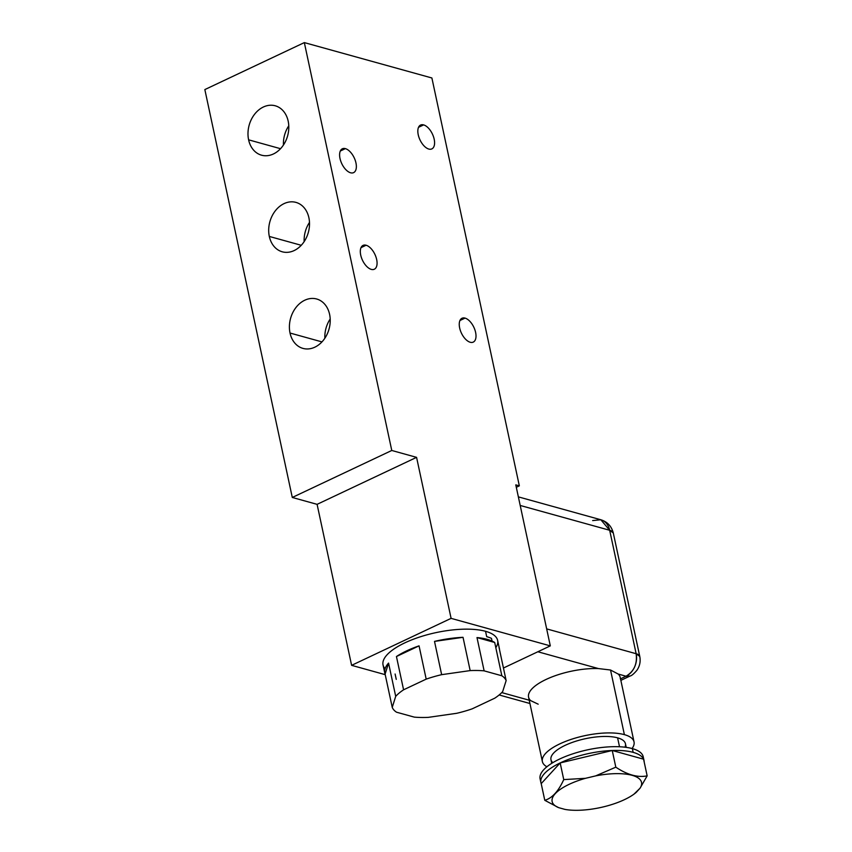 <?xml version="1.0" encoding="UTF-8"?>
<svg xmlns="http://www.w3.org/2000/svg" width="852" height="852" viewBox="0 0 852 852"><rect width="100%" height="100%" fill="white"/><g stroke="black" fill="none" stroke-linecap="round" stroke-linejoin="round"><path stroke-width="1.28" d="M384.763 672.995L383.038 664.943A58.586 20.501 -12.1 0 1 419.567 637.051A58.586 20.501 -12.1 0 1 485.544 631.3L486.694 636.668A58.586 20.501 -12.1 0 1 491.487 638.382L492.062 641.066A58.586 20.501 167.9 0 0 476.992 637.573L484.128 670.854A58.586 20.501 167.9 0 0 470.166 670.599L463.03 637.317A58.586 20.501 167.9 0 0 434.509 641.396L441.645 674.667A58.586 20.501 167.9 0 0 426.192 679.129L419.056 645.848A58.586 20.501 167.9 0 0 396.446 656.53L403.582 689.801A58.586 20.501 167.9 0 0 395.701 696.361L388.565 663.09A58.586 20.501 167.9 0 0 384.763 672.995A58.586 20.501 167.9 0 0 385.104 674.113L392.239 707.384A58.586 20.501 167.9 0 0 396.542 712.208L414.264 717.118A58.586 20.501 167.9 0 0 428.226 717.373L456.736 713.294A58.586 20.501 167.9 0 0 472.178 708.843L494.788 698.171A58.586 20.501 167.9 0 0 502.669 691.611L506.141 680.588A58.586 20.501 167.9 0 0 501.839 675.774L484.128 670.854A58.586 20.501 167.9 0 0 470.166 670.599L441.645 674.667A58.586 20.501 167.9 0 0 426.192 679.129L403.582 689.801A58.586 20.501 167.9 0 0 395.701 696.361L392.239 707.384A58.586 20.501 167.9 0 0 396.542 712.208L414.264 717.118A58.586 20.501 167.9 0 0 428.226 717.373L456.736 713.294A58.586 20.501 167.9 0 0 472.178 708.843L494.788 698.171A58.586 20.501 167.9 0 0 502.669 691.611L506.141 680.588A58.586 20.501 167.9 0 0 501.839 675.774L484.128 670.854L476.992 637.573L494.703 642.493L501.839 675.774L494.703 642.493A58.586 20.501 167.9 0 0 492.062 641.066A58.586 20.501 167.9 0 0 476.992 637.573L494.703 642.493A58.586 20.501 167.9 0 0 492.062 641.066L491.487 638.382A58.586 20.501 167.9 0 0 486.694 636.668L485.544 631.3A58.586 20.501 -12.1 0 1 497.621 640.374L499.347 648.425A58.586 20.501 167.9 0 0 499.006 647.307L506.141 680.588L499.006 647.307A58.586 20.501 167.9 0 1 499.496 649.586A58.586 20.501 167.9 0 0 499.347 648.425M392.239 707.384L385.104 674.113L388.565 663.09L395.701 696.361L392.239 707.384M385.104 674.113L388.565 663.09A58.586 20.501 167.9 0 0 385.104 674.113M403.582 689.801L396.446 656.53L419.056 645.848L426.192 679.129L403.582 689.801M396.446 656.53L419.056 645.848A58.586 20.501 167.9 0 0 396.446 656.53M441.645 674.667L434.509 641.396L463.03 637.317L470.166 670.599L441.645 674.667M434.509 641.396L463.03 637.317A58.586 20.501 167.9 0 0 434.509 641.396M395.104 674.017L396.255 679.385M451.091 618.36L351.61 665.337L385.221 674.667L351.61 665.337L317.093 504.341L416.575 457.354L451.091 618.36L351.61 665.337L317.093 504.341L416.575 457.354L391.771 450.474L292.289 497.462L317.093 504.341L292.289 497.462L391.771 450.474L304.334 42.6L431.889 77.979L519.337 485.853L515.79 484.873L550.307 645.88L451.091 618.36L416.575 457.354L391.771 450.474L304.334 42.6L204.842 89.577L292.289 497.462L204.842 89.577L304.334 42.6L431.889 77.979L519.337 485.853L516.312 487.291L519.337 485.853L515.79 484.873L550.307 645.88L451.091 618.36M503.447 668.011L550.307 645.88L503.447 668.011M385.072 668.713A58.586 20.501 -12.1 0 1 414.264 638.904A58.586 20.501 -12.1 0 1 485.544 631.3A58.586 20.501 -12.1 0 1 495.821 647.69M465.043 318.105L459.952 320.512L465.043 318.105A13.185 6.869 64.7 0 0 461.997 318.265A13.185 6.869 64.7 0 0 460.378 330.555A13.185 6.869 64.7 0 0 470.219 342.259A13.185 6.869 64.7 0 0 473.265 342.099A13.185 6.869 64.7 0 0 474.883 329.809A13.185 6.869 64.7 0 0 465.043 318.105A13.185 6.869 64.7 0 0 459.654 327.967A13.185 6.869 64.7 0 0 470.219 342.259A13.185 6.869 64.7 0 0 475.608 332.397A13.185 6.869 64.7 0 0 465.043 318.105M423.625 124.903A13.185 6.869 64.7 0 0 418.236 134.765A13.185 6.869 64.7 0 0 428.801 149.057A13.185 6.869 64.7 0 0 434.179 139.185A13.185 6.869 64.7 0 0 423.625 124.903A13.185 6.869 64.7 0 0 420.579 125.052A13.185 6.869 64.7 0 0 418.96 137.342A13.185 6.869 64.7 0 0 428.801 149.057A13.185 6.869 64.7 0 0 431.836 148.898A13.185 6.869 64.7 0 0 433.466 136.608A13.185 6.869 64.7 0 0 423.625 124.903L418.534 127.31L423.625 124.903M366.104 245.238A13.185 6.869 64.7 0 0 360.715 255.099A13.185 6.869 64.7 0 0 371.28 269.381A13.185 6.869 64.7 0 0 376.669 259.519A13.185 6.869 64.7 0 0 366.104 245.238A13.185 6.869 64.7 0 0 363.058 245.387A13.185 6.869 64.7 0 0 361.44 257.677A13.185 6.869 64.7 0 0 371.28 269.381A13.185 6.869 64.7 0 0 374.326 269.232A13.185 6.869 64.7 0 0 375.945 256.942A13.185 6.869 64.7 0 0 366.104 245.238L361.014 247.644L366.104 245.238M345.39 148.631A13.185 6.869 64.7 0 0 340.012 158.493A13.185 6.869 64.7 0 0 350.577 172.786A13.185 6.869 64.7 0 0 355.955 162.924A13.185 6.869 64.7 0 0 345.39 148.631A13.185 6.869 64.7 0 0 342.355 148.791A13.185 6.869 64.7 0 0 340.725 161.081A13.185 6.869 64.7 0 0 350.577 172.786A13.185 6.869 64.7 0 0 353.612 172.626A13.185 6.869 64.7 0 0 355.231 160.336A13.185 6.869 64.7 0 0 345.39 148.631L340.299 151.038L345.39 148.631M269.317 236.441A25.635 19.958 105.5 0 1 284.067 203.617A25.635 19.958 105.5 0 1 308.893 217.75A25.635 19.958 105.5 0 1 294.142 250.573A25.635 19.958 105.5 0 1 269.317 236.441L301.246 245.291L269.317 236.441A25.635 19.958 -74.5 0 0 282.257 251.798A25.635 19.958 -74.5 0 0 302.854 243.416A25.635 19.958 -74.5 0 0 308.893 217.75A25.635 19.958 -74.5 0 0 295.953 202.393A25.635 19.958 -74.5 0 0 275.356 210.763A25.635 19.958 -74.5 0 0 269.317 236.441M248.614 139.834A25.635 19.958 105.5 0 1 263.364 107.011A25.635 19.958 105.5 0 1 288.178 121.154A25.635 19.958 105.5 0 1 273.428 153.967A25.635 19.958 105.5 0 1 248.614 139.834L280.542 148.695L248.614 139.834A25.635 19.958 -74.5 0 0 261.543 155.192A25.635 19.958 -74.5 0 0 282.14 146.821A25.635 19.958 -74.5 0 0 288.178 121.154A25.635 19.958 -74.5 0 0 275.249 105.786A25.635 19.958 -74.5 0 0 254.652 114.168A25.635 19.958 -74.5 0 0 248.614 139.834M290.031 333.036A25.635 19.958 105.5 0 1 304.782 300.213A25.635 19.958 105.5 0 1 329.596 314.356A25.635 19.958 105.5 0 1 314.846 347.179A25.635 19.958 105.5 0 1 290.031 333.036L321.96 341.897L290.031 333.036A25.635 19.958 -74.5 0 0 302.961 348.393A25.635 19.958 -74.5 0 0 323.568 340.023A25.635 19.958 -74.5 0 0 329.596 314.356A25.635 19.958 -74.5 0 0 316.667 298.999A25.635 19.958 -74.5 0 0 296.07 307.37A25.635 19.958 -74.5 0 0 290.031 333.036M304.153 241.617A25.635 19.958 105.5 0 1 309.489 222.404A25.635 19.958 105.5 0 0 304.153 241.617M283.45 145.01A25.635 19.958 105.5 0 1 288.775 125.798A25.635 19.958 105.5 0 0 283.45 145.01M324.868 338.212A25.635 19.958 105.5 0 1 330.193 318.999A25.635 19.958 105.5 0 0 324.868 338.212M520.199 505.46L609.681 530.274L636.146 653.718L546.664 628.893L636.146 653.718A17.572 13.685 105.5 0 1 626.028 676.222A17.572 9.159 64.7 0 0 630.086 676.019L626.028 676.222L620.512 678.831L626.028 676.222L618.179 674.038L626.028 676.222C634.069 671.376 637.434 663.878 636.146 653.718L639.767 656.434A17.572 6.145 167.9 0 0 636.146 653.718L609.681 530.274L520.199 505.46M518.367 496.876L600.82 519.752A17.572 13.685 105.5 0 1 609.681 530.274A17.572 6.145 -12.1 0 1 613.302 533.001L609.681 530.274L600.82 519.752L592.662 520.583M620.352 678.906A46.871 16.401 167.9 0 0 618.179 674.038A46.871 16.401 -12.1 0 1 620.235 677.5L634.037 741.9A46.871 16.401 167.9 0 0 624.378 734.637L610.533 670.013L618.179 674.038L610.533 670.013L624.378 734.637A46.871 16.401 167.9 0 0 571.596 739.238A46.871 16.401 167.9 0 0 542.373 761.55A46.871 16.401 167.9 0 0 546.888 766.779A46.871 16.401 167.9 0 1 563.822 742.103A46.871 16.401 167.9 0 1 624.378 734.637A46.871 16.401 167.9 0 1 632.056 748.525A46.871 16.401 167.9 0 0 634.037 741.9M542.373 761.55L528.57 697.149A46.871 16.401 -12.1 0 1 550.477 677.521A46.871 16.401 -12.1 0 1 598.455 668.575L610.533 670.013L598.455 668.575A46.871 16.401 167.9 0 0 546.047 679.459A46.871 16.401 167.9 0 0 530.615 700.6L538.176 704.178M552.81 762.678A38.084 13.323 -12.1 0 1 570.489 743.082A38.084 13.323 -12.1 0 1 617.604 737.843A38.084 13.323 -12.1 0 1 624.985 747.204M551.745 763.328L550.967 759.707A38.084 13.323 -12.1 0 1 574.706 741.581A38.084 13.323 -12.1 0 1 617.604 737.843L619.51 746.757L617.604 737.843A38.084 13.323 -12.1 0 1 625.443 743.743L626.22 747.364M540.775 780.698A52.728 18.446 -12.1 0 1 570.489 754.616A52.728 18.446 -12.1 0 1 632.354 748.61A52.728 18.446 -12.1 0 1 643.335 758.706M540.903 782.637L540.093 778.877A52.728 18.446 -12.1 0 1 572.97 753.775A52.728 18.446 -12.1 0 1 632.354 748.61L633.164 752.359A52.728 18.446 167.9 0 0 612.247 750.495A52.728 18.446 167.9 0 0 560.169 762.934A52.728 18.446 167.9 0 0 540.903 782.637A52.728 18.446 167.9 0 0 541.201 783.627L544.779 800.305L541.201 783.627L560.169 762.934L541.201 783.627A52.728 18.446 167.9 0 1 560.169 762.934L563.747 779.601L560.169 762.934L612.247 750.495L560.169 762.934A52.728 18.446 167.9 0 1 612.247 750.495L615.815 767.173L612.247 750.495L643.579 759.185A52.728 18.446 167.9 0 0 633.164 752.359L632.354 748.61A52.728 18.446 -12.1 0 1 643.217 756.768L644.027 760.527A52.728 18.446 167.9 0 0 643.579 759.185L612.247 750.495A52.728 18.446 167.9 0 1 633.164 752.359A52.728 18.446 167.9 0 1 643.579 759.185L647.158 775.863L640.044 788.207A45.699 15.986 167.9 0 0 595.644 775.895L615.815 767.173C627.285 774.841 637.733 777.738 647.158 775.863L643.579 759.185A52.728 18.446 167.9 0 1 644.165 761.933A52.728 18.446 167.9 0 0 644.027 760.527M636.22 792.381A45.699 15.986 167.9 0 1 633.079 794.788A45.699 15.986 167.9 0 1 564.951 809.4L558.635 807.643L544.779 800.305C552.117 798.186 558.443 791.284 563.747 779.601L585.505 778.313L595.644 775.895L585.505 778.313A45.699 15.986 167.9 0 0 558.635 807.643L564.951 809.4A45.699 15.986 167.9 0 0 636.22 792.381L640.044 788.207A45.699 15.986 167.9 0 0 595.644 775.895L615.815 767.173C627.285 774.841 637.733 777.738 647.158 775.863L640.044 788.207L633.909 794.213M544.779 800.305C552.117 798.186 558.443 791.284 563.747 779.601L585.505 778.313A45.699 15.986 167.9 0 0 558.635 807.643L544.779 800.305M501.743 692.591L529.23 700.216L501.743 692.591M537.846 651.759L598.455 668.575L537.846 651.759M600.82 519.752C607.369 521.786 611.534 526.206 613.302 533.001L639.767 656.434C640.747 661.471 639.799 666.083 636.923 670.279C633.899 673.815 631.62 675.721 630.086 676.019L620.852 680.375M529.933 703.507L499.134 694.966"/></g></svg>
